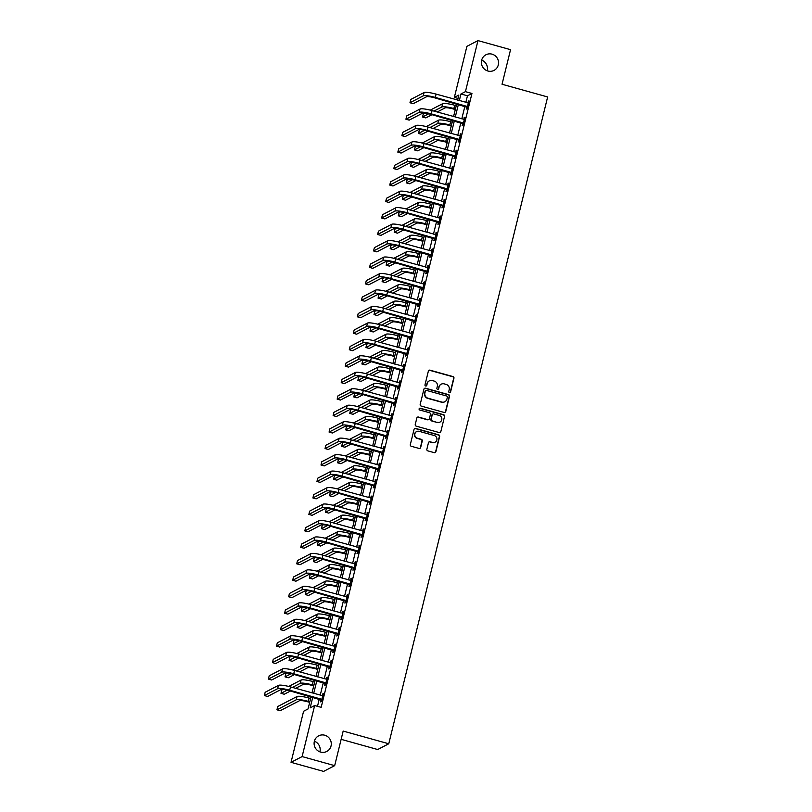 <?xml version="1.0" encoding="UTF-8"?>
<svg xmlns="http://www.w3.org/2000/svg" width="812" height="812" viewBox="0 0 812 812"><rect width="100%" height="100%" fill="white"/><g stroke="black" fill="none" stroke-linecap="round" stroke-linejoin="round"><path stroke-width="1.22" d="M449.452 392.622A0.944 0.913 62.6 0 0 450.569 391.963L453.938 378.23A1.35 1.309 62.6 0 0 452.984 376.575L429.964 370.16A1.35 1.309 62.6 0 0 428.371 371.104L424.991 384.837A0.944 0.913 62.6 0 0 426.32 385.933A0.944 0.913 62.6 0 0 426.787 385.335L427.224 383.558A4.324 4.192 62.6 0 1 432.329 380.564L434.247 381.102A4.324 4.192 62.6 0 1 437.323 386.38L436.886 388.156A0.944 0.913 62.6 0 0 438.216 389.242A0.944 0.913 62.6 0 0 438.673 388.654L439.109 386.877A4.324 4.192 62.6 0 1 444.215 383.873L446.133 384.411A4.324 4.192 62.6 0 1 449.209 389.689L448.772 391.465A0.944 0.913 62.6 0 0 449.452 392.622M449.949 392.622A0.944 0.913 62.6 0 0 450.264 392.125L453.644 378.382A1.35 1.309 62.6 0 0 452.68 376.727L429.67 370.323A1.35 1.309 62.6 0 0 428.878 370.343M426.168 385.994A0.944 0.913 62.6 0 0 426.483 385.497L427.224 383.558M438.054 389.303A0.944 0.913 62.6 0 0 438.378 388.806L439.109 386.877M324.759 735.225A8.8 8.536 62.6 0 0 314.163 744.523A8.8 8.536 62.6 0 0 326.739 751.476A8.8 8.536 62.6 0 0 324.759 735.225M492.042 54.16A8.8 8.536 62.6 0 0 481.445 63.448A8.8 8.536 62.6 0 0 494.021 70.4A8.8 8.536 62.6 0 0 492.042 54.16M426.868 449.229A1.35 1.309 62.6 0 0 427.833 450.873L434.288 452.67A1.35 1.309 62.6 0 0 435.882 451.736L439.637 436.48A1.35 1.309 62.6 0 0 438.673 434.826L415.653 428.421A1.35 1.309 62.6 0 0 414.059 429.355L410.314 444.611A1.35 1.309 62.6 0 0 411.278 446.265L419.073 448.437A1.35 1.309 62.6 0 0 420.667 447.493L422.27 440.967A1.35 1.309 62.6 0 0 421.316 439.322L417.439 438.236A3.613 3.502 62.6 0 1 416.627 431.578A3.613 3.502 62.6 0 1 419.144 431.324L434.298 435.547A3.613 3.502 62.6 0 1 435.11 442.205A3.613 3.502 62.6 0 1 432.593 442.459L430.066 441.758A1.35 1.309 62.6 0 0 428.472 442.692L426.868 449.229M458.029 98.414L454.355 97.399L466.9 46.345L477.974 40.6L510.545 49.674L502.049 84.255L547.643 96.953L388.765 743.772L343.171 731.074L334.676 765.655L302.115 756.581L291.031 762.326L303.576 711.282L308.063 708.947L311.057 696.757M477.974 40.6L465.438 91.644L460.942 93.979L459.328 100.576M312.772 697.234L310.164 707.861L314.65 705.537L321.166 707.343L471.955 93.461L465.438 91.644M314.65 705.537L302.115 756.581M444.164 412.455A1.35 1.309 62.6 0 0 445.758 411.522L449.513 396.266A1.35 1.309 62.6 0 0 448.549 394.612L425.539 388.207A1.35 1.309 62.6 0 0 423.935 389.141L420.19 404.396A1.35 1.309 62.6 0 0 421.154 406.051L444.164 412.455M444.57 416.373L440.825 431.629A1.35 1.309 62.6 0 1 439.231 432.563L416.211 426.158A1.35 1.309 62.6 0 1 415.247 424.503L416.85 417.977A1.35 1.309 62.6 0 1 418.454 417.043L427.782 419.642A1.35 1.309 62.6 0 0 429.386 418.698L430.441 414.374A1.35 1.309 62.6 0 0 429.487 412.719L419.763 410.009A0.944 0.913 62.6 0 1 419.55 408.274A0.944 0.913 62.6 0 1 420.21 408.203L443.606 414.719A1.35 1.309 62.6 0 1 444.57 416.373L440.825 431.629M471.955 93.461L467.458 95.796L465.834 102.393M464.89 106.25L461.795 118.856M460.851 122.713L457.745 135.33M456.801 139.177L453.705 151.793M452.761 155.65L449.655 168.257M448.711 172.114L445.615 184.73M444.671 188.577L441.566 201.193M440.622 205.05L437.526 217.657M436.582 221.514L433.476 234.13M432.532 237.977L429.436 250.593M428.492 254.45L425.386 267.067M424.443 270.914L421.347 283.53M420.403 287.377L417.297 299.993M416.353 303.85L413.257 316.467M412.313 320.314L409.207 332.93M408.263 336.777L405.168 349.393M404.224 353.25L401.118 365.867M400.174 369.714L397.078 382.33M396.134 386.187L393.028 398.793M392.084 402.65L388.989 415.267M388.045 419.114L384.939 431.73M383.995 435.587L380.899 448.194M379.955 452.051L376.859 464.667M375.905 468.514L372.809 481.13M371.866 484.987L368.77 497.594M367.816 501.451L364.72 514.067M363.776 517.914L360.68 530.53M359.726 534.387L356.63 546.994M355.686 550.851L352.591 563.467M351.637 567.314L348.541 579.93M347.597 583.787L344.501 596.404M343.547 600.251L340.451 612.867M339.507 616.714L336.412 629.33M335.457 633.187L332.362 645.804M331.418 649.651L328.322 662.267M327.368 666.114L324.272 678.731M323.328 682.587L320.232 695.204M319.278 699.051L317.492 706.328M466.748 106.93L466.22 109.082L466.971 108.686L468.91 100.789L467.732 102.921M462.698 123.394L462.17 125.545L462.921 125.16L464.87 117.253L463.682 119.384M458.658 139.867L458.13 142.009L458.881 141.623L460.82 133.716L459.643 135.858M454.618 156.33L454.091 158.482L454.832 158.086L456.78 150.19L455.603 152.321M450.569 172.794L450.041 174.945L450.792 174.56L452.731 166.653L451.553 168.784M446.529 189.267L446.001 191.409L446.742 191.023L448.691 183.116L447.513 185.258M442.479 205.73L441.951 207.882L442.702 207.496L444.641 199.59L443.464 201.721M438.439 222.194L437.912 224.345L438.653 223.96L440.601 216.053L439.424 218.195M434.39 238.667L433.862 240.819L434.613 240.423L436.551 232.526L435.374 234.658M430.35 255.13L429.822 257.282L430.563 256.896L432.512 248.99L431.334 251.121M426.3 271.594L425.772 273.745L426.523 273.36L428.462 265.453L427.285 267.595M422.26 288.067L421.732 290.219L422.473 289.823L424.422 281.926L423.245 284.058M418.21 304.53L417.683 306.682L418.434 306.297L420.372 298.39L419.195 300.521M414.171 321.004L413.643 323.146L414.384 322.76L416.333 314.853L415.155 316.995M410.121 337.467L409.593 339.619L410.344 339.223L412.283 331.326L411.105 333.458M406.081 353.93L405.553 356.082L406.294 355.697L408.243 347.79L407.066 349.921M402.031 370.404L401.504 372.546L402.255 372.16L404.193 364.253L403.016 366.395M397.992 386.867L397.464 389.019L398.205 388.623L400.154 380.726L398.976 382.858M393.942 403.331L393.414 405.482L394.165 405.097L396.104 397.19L394.926 399.321M389.902 419.804L389.374 421.946L390.115 421.56L392.064 413.653L390.887 415.795M385.852 436.267L385.324 438.419L386.076 438.023L388.014 430.127L386.837 432.258M381.813 452.731L381.285 454.882L382.026 454.497L383.974 446.59L382.797 448.721M377.763 469.204L377.235 471.346L377.986 470.96L379.925 463.053L378.747 465.195M373.723 485.667L373.195 487.819L373.946 487.433L375.885 479.527L374.708 481.658M369.673 502.131L369.145 504.282L369.896 503.897L371.835 495.99L370.658 498.121M365.633 518.604L365.106 520.746L365.857 520.36L367.795 512.453L366.618 514.595M361.584 535.067L361.056 537.219L361.807 536.833L363.746 528.927L362.568 531.058M357.544 551.531L357.016 553.682L357.767 553.297L359.706 545.39L358.528 547.532M353.494 568.004L352.966 570.156L353.717 569.76L355.656 561.863L354.479 563.995M349.454 584.467L348.927 586.619L349.678 586.234L351.616 578.327L350.439 580.458M345.404 600.931L344.877 603.083L345.628 602.697L347.566 594.79L346.389 596.932M341.365 617.404L340.837 619.556L341.588 619.16L343.527 611.263L342.349 613.395M337.315 633.867L336.787 636.019L337.538 635.634L339.477 627.727L338.299 629.858M333.275 650.341L332.747 652.483L333.499 652.097L335.437 644.19L334.26 646.332M329.225 666.804L328.698 668.956L329.449 668.56L331.387 660.663L330.21 662.795M325.186 683.268L324.658 685.419L325.409 685.034L327.348 677.127L326.17 679.258M321.136 699.741L320.608 701.883L321.359 701.497L323.298 693.59L322.12 695.732M341.142 739.336L377.681 749.527L388.765 743.772M334.676 765.655L323.602 771.4L291.031 762.326M319.908 751.861A8.8 8.536 62.6 0 0 314.376 741.204M487.19 70.796A8.8 8.536 62.6 0 0 481.668 60.139M457.613 100.099L458.851 95.065L454.355 97.399M312.001 692.91L315.107 680.294M316.051 676.447L319.146 663.83M320.09 659.973L323.196 647.357M324.14 643.51L327.236 630.894M328.18 627.037L331.286 614.43M332.23 610.573L335.326 597.957M336.269 594.11L339.375 581.493M340.319 577.636L343.415 565.03M344.359 561.173L347.455 548.557M348.409 544.71L351.505 532.093M352.449 528.236L355.544 515.63M356.498 511.773L359.594 499.157M360.538 495.31L363.634 482.693M364.588 478.836L367.684 466.22M368.628 462.373L371.723 449.757M372.678 445.91L375.773 433.293M376.717 429.436L379.813 416.82M380.767 412.973L383.863 400.357M384.807 396.51L387.903 383.893M388.857 380.036L391.952 367.42M392.896 363.573L395.992 350.957M396.946 347.11L400.042 334.493M400.986 330.636L404.082 318.02M405.036 314.173L408.131 301.556M409.075 297.7L412.171 285.093M413.125 281.236L416.221 268.62M417.165 264.773L420.261 252.156M421.205 248.299L424.311 235.693M425.255 231.836L428.35 219.22M429.294 215.373L432.4 202.756M433.344 198.899L436.44 186.293M437.384 182.436L440.49 169.82M441.434 165.973L444.529 153.356M445.473 149.499L448.579 136.883M449.523 133.036L452.619 120.42M453.563 116.573L456.669 103.956M458.374 104.433L455.278 117.05M454.334 120.897L451.239 133.513M450.284 137.36L447.189 149.976M446.245 153.833L443.149 166.45M442.195 170.297L439.099 182.913M438.155 186.77L435.059 199.376M434.105 203.233L431.01 215.85M430.066 219.697L426.97 232.313M426.016 236.17L422.92 248.776M421.976 252.633L418.88 265.25M417.926 269.097L414.83 281.713M413.887 285.57L410.791 298.177M409.837 302.034L406.741 314.65M405.797 318.497L402.701 331.113M401.747 334.97L398.651 347.587M397.707 351.434L394.612 364.05M393.668 367.897L390.562 380.513M389.618 384.37L386.522 396.987M385.578 400.834L382.472 413.45M381.528 417.297L378.433 429.913M377.489 433.77L374.383 446.387M373.439 450.234L370.343 462.85M369.399 466.697L366.293 479.313M365.349 483.17L362.253 495.787M361.31 499.634L358.204 512.25M357.26 516.107L354.164 528.713M353.22 532.571L350.114 545.187M349.17 549.034L346.074 561.65M345.13 565.507L342.025 578.114M341.081 581.971L337.985 594.587M337.041 598.434L333.935 611.05M332.991 614.907L329.895 627.514M328.951 631.371L325.845 643.987M324.901 647.834L321.806 660.45M320.862 664.307L317.756 676.924M316.812 680.771L313.716 693.387M467.458 95.796L460.942 93.979M468.159 101.175L468.768 101.348M464.119 117.638L464.728 117.811M460.069 134.112L460.688 134.274M456.029 150.575L456.638 150.748M451.979 167.039L452.599 167.211M447.94 183.512L448.549 183.685M443.89 199.975L444.509 200.148M439.85 216.439L440.459 216.611M435.8 232.912L436.42 233.085M431.761 249.375L432.37 249.548M427.711 265.839L428.33 266.011M423.671 282.312L424.28 282.485M419.621 298.775L420.24 298.948M415.582 315.249L416.191 315.411M411.532 331.712L412.151 331.885M407.492 348.175L408.101 348.348M403.442 364.649L404.061 364.811M399.402 381.112L400.012 381.285M395.353 397.575L395.972 397.748M391.313 414.049L391.922 414.211M387.263 430.512L387.882 430.685M383.223 446.976L383.832 447.148M379.184 463.449L379.793 463.611M375.134 479.912L375.743 480.085M371.094 496.376L371.703 496.548M367.044 512.849L367.653 513.022M363.005 529.312L363.614 529.485M358.955 545.776L359.564 545.948M354.915 562.249L355.524 562.422M350.865 578.712L351.474 578.885M346.825 595.176L347.434 595.348M342.776 611.649L343.385 611.822M338.736 628.112L339.345 628.285M334.686 644.586L335.295 644.748M330.646 661.049L331.255 661.222M326.597 677.512L327.206 677.685M322.557 693.986L323.166 694.148M441.068 384.259A4.324 4.192 62.6 0 0 438.815 387.03M429.172 380.95A4.324 4.192 62.6 0 0 426.919 383.721M444.946 412.435A1.35 1.309 62.6 0 0 445.463 411.674L449.209 396.418A1.35 1.309 62.6 0 0 448.254 394.774L425.234 388.359A1.35 1.309 62.6 0 0 424.453 388.39M447.371 397.19A0.944 0.913 62.6 0 0 446.701 396.033L426.493 390.41A0.944 0.913 62.6 0 0 425.376 391.059L424.92 392.937A4.324 4.192 62.6 0 0 427.995 398.215L441.799 402.062A4.324 4.192 62.6 0 0 446.915 399.068L447.371 397.19M425.691 390.562A0.944 0.913 62.6 0 0 425.082 391.211L425.376 391.059M444.651 401.828A4.324 4.192 62.6 0 1 441.505 402.214L427.691 398.367A4.324 4.192 62.6 0 1 424.615 393.089L425.082 391.211M440.013 432.542A1.35 1.309 62.6 0 0 440.52 431.781M428.574 419.611A1.35 1.309 62.6 0 1 427.488 419.794L418.15 417.195A1.35 1.309 62.6 0 0 417.368 417.216M444.276 416.526A1.35 1.309 62.6 0 0 443.311 414.881L419.916 408.355A0.944 0.913 62.6 0 0 419.408 408.365M437.475 422.341A3.613 3.502 62.6 0 0 441.819 418.525A3.613 3.502 62.6 0 0 439.17 415.419L433.831 413.937A1.35 1.309 62.6 0 0 432.238 414.871L431.172 419.205A1.35 1.309 62.6 0 0 432.136 420.849L437.171 422.494A3.613 3.502 62.6 0 0 439.83 422.159M432.745 414.11A1.35 1.309 62.6 0 0 431.933 415.023L432.238 414.871M437.171 422.494L431.832 421.002A1.35 1.309 62.6 0 1 430.867 419.357L431.933 415.023M434.958 442.286A3.613 3.502 62.6 0 1 432.299 442.621L429.771 441.911A1.35 1.309 62.6 0 0 428.99 441.941M416.485 431.659A3.613 3.502 62.6 0 0 417.145 438.399L417.439 438.236M419.855 448.407A1.35 1.309 62.6 0 0 420.372 447.656L421.976 441.119A1.35 1.309 62.6 0 0 421.012 439.475L417.145 438.399M435.07 452.649A1.35 1.309 62.6 0 0 435.587 451.888L439.333 436.633A1.35 1.309 62.6 0 0 438.368 434.988L415.358 428.574A1.35 1.309 62.6 0 0 414.577 428.604M455.288 109.539L453.116 108.93A6.872 1.127 -166.2 0 0 445.098 107.894L437.181 112.005M433.923 111.092L441.84 106.991A10.312 1.695 13.8 0 1 453.857 108.544L455.43 108.981M430.289 110.107L442.652 103.692A10.312 1.695 13.8 0 1 454.669 105.255L456.242 105.692M432.025 114.685L425.803 117.902L422.544 116.999L428.706 113.802M422.544 116.999L423.356 113.71L424.514 113.101M468.382 102.931L436.105 94.111L435.293 97.399L467.499 106.545M467.296 107.346L434.542 97.795A6.872 1.127 -166.2 0 0 426.533 96.75L413.227 103.662L409.969 102.748L423.275 95.846A10.312 1.695 13.8 0 1 435.293 97.399M409.969 102.748L410.781 99.46L424.087 92.548A10.312 1.695 13.8 0 1 436.105 94.111M466.403 106.666L467.154 106.281M451.249 126.012L449.066 125.403A6.872 1.127 -166.2 0 0 441.058 124.358L433.141 128.469M429.883 127.565L437.8 123.454A10.312 1.695 13.8 0 1 449.818 125.007L451.381 125.454M426.239 126.581L438.612 120.166A10.312 1.695 13.8 0 1 450.63 121.719L452.193 122.155M427.975 131.148L421.753 134.376L418.495 133.462L424.666 130.265M418.495 133.462L419.307 130.174L420.474 129.565M447.199 142.476L445.027 141.867A6.872 1.127 -166.2 0 0 437.008 140.831L429.091 144.942M425.833 144.028L433.76 139.918A10.312 1.695 13.8 0 1 445.768 141.481L447.341 141.917M422.199 143.044L434.562 136.629A10.312 1.695 13.8 0 1 446.58 138.182L448.153 138.619M423.935 147.611L417.713 150.839L414.455 149.936L420.616 146.739M414.455 149.936L415.267 146.637L416.424 146.038M443.159 158.939L440.977 158.33A6.872 1.127 -166.2 0 0 432.969 157.295L425.052 161.405M421.793 160.492L429.71 156.391A10.312 1.695 13.8 0 1 441.728 157.944L443.301 158.381M418.15 159.507L430.522 153.092A10.312 1.695 13.8 0 1 442.54 154.656L444.103 155.092M419.885 164.085L413.663 167.302L410.415 166.399L416.576 163.202M410.415 166.399L411.217 163.11L412.384 162.501M464.342 119.405L432.055 110.574L431.253 113.873L463.449 123.008M463.256 123.82L430.502 114.259A6.872 1.127 -166.2 0 0 422.494 113.223L409.177 120.125L405.919 119.222L419.236 112.31A10.312 1.695 13.8 0 1 431.253 113.873M405.919 119.222L406.731 115.923L420.048 109.021A10.312 1.695 13.8 0 1 432.055 110.574M462.363 123.13L463.104 122.744M460.292 135.868L428.015 127.048L427.203 130.336L459.409 139.471M459.206 140.283L426.452 130.722A6.872 1.127 -166.2 0 0 418.444 129.687L405.137 136.589L401.879 135.685L415.186 128.783A10.312 1.695 13.8 0 1 427.203 130.336M401.879 135.685L402.691 132.386L415.998 125.484A10.312 1.695 13.8 0 1 428.015 127.048M458.313 139.603L459.064 139.217M456.253 152.331L423.965 143.511L423.164 146.799L455.359 155.945M455.167 156.746L422.413 147.195A6.872 1.127 -166.2 0 0 414.404 146.15L401.087 153.062L397.829 152.148L411.146 145.246A10.312 1.695 13.8 0 1 423.164 146.799M397.829 152.148L398.641 148.86L411.958 141.958A10.312 1.695 13.8 0 1 423.965 143.511M454.273 156.066L455.014 155.681M439.109 175.412L436.937 174.803A6.872 1.127 -166.2 0 0 428.919 173.758L421.002 177.869M417.744 176.965L425.671 172.855A10.312 1.695 13.8 0 1 437.678 174.407L439.251 174.854M414.11 175.981L426.473 169.566A10.312 1.695 13.8 0 1 438.49 171.119L440.063 171.555M415.845 180.548L409.624 183.776L406.365 182.862L412.526 179.665M406.365 182.862L407.177 179.574L408.345 178.965M452.203 168.805L419.926 159.974L419.114 163.273L451.32 172.408M451.117 173.22L418.363 163.659A6.872 1.127 -166.2 0 0 410.354 162.623L397.048 169.525L393.79 168.622L407.096 161.71A10.312 1.695 13.8 0 1 419.114 163.273M393.79 168.622L394.602 165.323L407.908 158.421A10.312 1.695 13.8 0 1 419.926 159.974M450.224 172.53L450.975 172.144M435.07 191.876L432.887 191.267A6.872 1.127 -166.2 0 0 424.879 190.231L416.962 194.342M413.704 193.429L421.621 189.318A10.312 1.695 13.8 0 1 433.638 190.881L435.212 191.317M410.06 192.444L422.433 186.029A10.312 1.695 13.8 0 1 434.45 187.582L436.014 188.019M411.796 197.011L405.574 200.239L402.326 199.336L408.487 196.139M402.326 199.336L403.128 196.037L404.295 195.438M431.03 208.339L428.848 207.73A6.872 1.127 -166.2 0 0 420.829 206.695L412.912 210.805M409.654 209.902L417.581 205.791A10.312 1.695 13.8 0 1 429.589 207.344L431.162 207.781M406.02 208.907L418.383 202.492A10.312 1.695 13.8 0 1 430.401 204.056L431.974 204.492M407.756 213.485L401.534 216.713L398.276 215.799L404.437 212.602M398.276 215.799L399.088 212.511L400.255 211.902M426.98 224.812L424.798 224.203A6.872 1.127 -166.2 0 0 416.789 223.168L408.872 227.269M405.614 226.365L413.531 222.255A10.312 1.695 13.8 0 1 425.549 223.818L427.122 224.254M401.97 225.381L414.343 218.966A10.312 1.695 13.8 0 1 426.361 220.519L427.924 220.955M403.706 229.948L397.484 233.176L394.236 232.273L400.397 229.065M394.236 232.273L395.038 228.974L396.205 228.365M422.94 241.276L420.758 240.667A6.872 1.127 -166.2 0 0 412.74 239.631L404.823 243.742M401.564 242.829L409.492 238.718A10.312 1.695 13.8 0 1 421.499 240.281L423.072 240.717M397.931 241.844L410.293 235.429A10.312 1.695 13.8 0 1 422.311 236.982L423.884 237.419M399.666 246.412L393.444 249.639L390.186 248.736L396.347 245.539M390.186 248.736L390.998 245.437L392.166 244.838M418.89 257.739L416.708 257.13A6.872 1.127 -166.2 0 0 408.7 256.095L400.783 260.205M397.525 259.302L405.442 255.191A10.312 1.695 13.8 0 1 417.459 256.744L419.033 257.181M393.881 258.307L406.254 251.893A10.312 1.695 13.8 0 1 418.271 253.456L419.834 253.892M395.617 262.885L389.395 266.113L386.147 265.199L392.308 262.002M386.147 265.199L386.948 261.911L388.116 261.302M448.163 185.268L415.876 176.448L415.074 179.736L447.27 188.871M447.077 189.683L414.323 180.122A6.872 1.127 -166.2 0 0 406.315 179.087L392.998 185.989L389.74 185.085L403.056 178.183A10.312 1.695 13.8 0 1 415.074 179.736M389.74 185.085L390.552 181.786L403.868 174.885A10.312 1.695 13.8 0 1 415.876 176.448M446.184 189.003L446.925 188.617M444.113 201.741L411.836 192.911L411.024 196.2L443.23 205.345M443.027 206.146L410.273 196.595A6.872 1.127 -166.2 0 0 402.265 195.55L388.958 202.462L385.7 201.549L399.007 194.647A10.312 1.695 13.8 0 1 411.024 196.2M385.7 201.549L386.512 198.26L399.819 191.358A10.312 1.695 13.8 0 1 411.836 192.911M442.134 205.466L442.885 205.081M440.074 218.205L407.786 209.374L406.985 212.673L439.18 221.808M438.987 222.62L406.233 213.059A6.872 1.127 -166.2 0 0 398.225 212.023L384.908 218.925L381.65 218.022L394.967 211.11A10.312 1.695 13.8 0 1 406.985 212.673M381.65 218.022L382.462 214.723L395.779 207.821A10.312 1.695 13.8 0 1 407.786 209.374M438.094 221.94L438.835 221.544M436.024 234.668L403.747 225.848L402.935 229.136L435.141 238.281M434.938 239.083L402.184 229.522A6.872 1.127 -166.2 0 0 394.175 228.487L380.869 235.389L377.61 234.485L390.917 227.583A10.312 1.695 13.8 0 1 402.935 229.136M377.61 234.485L378.422 231.197L391.729 224.285A10.312 1.695 13.8 0 1 403.747 225.848M434.044 238.403L434.796 238.017M431.984 251.141L399.697 242.311L398.895 245.6L431.091 254.745M430.898 255.557L398.144 245.995A6.872 1.127 -166.2 0 0 390.136 244.95L376.819 251.862L373.561 250.949L386.877 244.047A10.312 1.695 13.8 0 1 398.895 245.6M373.561 250.949L374.373 247.66L387.689 240.758A10.312 1.695 13.8 0 1 399.697 242.311M430.005 254.866L430.746 254.481M414.851 274.212L412.669 273.603A6.872 1.127 -166.2 0 0 404.65 272.568L396.733 276.669M393.475 275.765L401.402 271.655A10.312 1.695 13.8 0 1 413.409 273.218L414.983 273.654M389.841 274.781L402.204 268.366A10.312 1.695 13.8 0 1 414.221 269.919L415.795 270.355M391.577 279.348L385.355 282.576L382.097 281.673L388.258 278.475M382.097 281.673L382.909 278.374L384.076 277.775M427.934 267.605L395.657 258.774L394.845 262.073L427.051 271.208M426.848 272.02L394.094 262.459A6.872 1.127 -166.2 0 0 386.086 261.423L372.779 268.325L369.521 267.422L382.828 260.51A10.312 1.695 13.8 0 1 394.845 262.073M369.521 267.422L370.333 264.123L383.64 257.221A10.312 1.695 13.8 0 1 395.657 258.774M425.955 271.34L426.706 270.944M410.801 290.676L408.619 290.067A6.872 1.127 -166.2 0 0 400.61 289.031L392.693 293.142M389.435 292.229L397.352 288.128A10.312 1.695 13.8 0 1 409.37 289.681L410.943 290.117M385.791 291.244L398.164 284.829A10.312 1.695 13.8 0 1 410.182 286.382L411.745 286.829M387.527 295.812L381.305 299.039L378.057 298.136L384.218 294.939M378.057 298.136L378.859 294.837L380.026 294.238M423.894 284.068L391.607 275.248L390.805 278.536L423.001 287.681M422.808 288.483L390.054 278.922A6.872 1.127 -166.2 0 0 382.046 277.887L368.729 284.789L365.471 283.885L378.788 276.983A10.312 1.695 13.8 0 1 390.805 278.536M365.471 283.885L366.283 280.597L379.6 273.685A10.312 1.695 13.8 0 1 391.607 275.248M421.915 287.803L422.656 287.418M406.761 307.139L404.579 306.54A6.872 1.127 -166.2 0 0 396.56 305.495L388.643 309.605M385.385 308.702L393.312 304.591A10.312 1.695 13.8 0 1 405.32 306.144L406.893 306.581M381.752 307.718L394.114 301.293A10.312 1.695 13.8 0 1 406.132 302.856L407.705 303.292M383.487 312.285L377.265 315.513L374.007 314.599L380.168 311.402M374.007 314.599L374.819 311.311L375.986 310.702M419.845 300.541L387.568 291.711L386.756 295.01L418.962 304.145M418.759 304.957L386.015 295.395A6.872 1.127 -166.2 0 0 377.996 294.36L364.689 301.262L361.431 300.349L374.738 293.447A10.312 1.695 13.8 0 1 386.756 295.01M361.431 300.349L362.243 297.06L375.55 290.158A10.312 1.695 13.8 0 1 387.568 291.711M417.865 304.267L418.616 303.881M402.711 323.612L400.529 323.003A6.872 1.127 -166.2 0 0 392.521 321.968L384.604 326.069M381.346 325.165L389.263 321.055A10.312 1.695 13.8 0 1 401.28 322.618L402.853 323.054M377.702 324.181L390.075 317.766A10.312 1.695 13.8 0 1 402.092 319.319L403.655 319.755M379.437 328.748L373.215 331.976L369.967 331.073L376.129 327.875M369.967 331.073L370.769 327.774L371.937 327.175M415.805 317.005L383.518 308.174L382.716 311.473L414.912 320.608M414.719 321.42L381.965 311.859A6.872 1.127 -166.2 0 0 373.956 310.823L360.64 317.725L357.392 316.822L370.698 309.91A10.312 1.695 13.8 0 1 382.716 311.473M357.392 316.822L358.193 313.523L371.51 306.621A10.312 1.695 13.8 0 1 383.518 308.174M413.826 320.74L414.567 320.344M398.672 340.076L396.489 339.467A6.872 1.127 -166.2 0 0 388.481 338.431L380.554 342.542M377.296 341.629L385.223 337.528A10.312 1.695 13.8 0 1 397.23 339.081L398.804 339.517M373.662 340.644L386.025 334.229A10.312 1.695 13.8 0 1 398.042 335.792L399.616 336.229M375.398 345.222L369.176 348.439L365.918 347.536L372.079 344.339M365.918 347.536L366.73 344.237L367.897 343.638M411.755 333.468L379.478 324.648L378.666 327.936L410.872 337.082M410.669 337.883L377.925 328.322A6.872 1.127 -166.2 0 0 369.907 327.287L356.6 334.199L353.342 333.285L366.648 326.383A10.312 1.695 13.8 0 1 378.666 327.936M353.342 333.285L354.154 329.997L367.46 323.085A10.312 1.695 13.8 0 1 379.478 324.648M409.776 337.203L410.527 336.818M394.622 356.539L392.44 355.94A6.872 1.127 -166.2 0 0 384.431 354.895L376.514 359.005M373.256 358.102L381.173 353.991A10.312 1.695 13.8 0 1 393.191 355.544L394.764 355.981M369.612 357.118L381.985 350.693A10.312 1.695 13.8 0 1 394.003 352.256L395.566 352.692M371.348 361.685L365.136 364.913L361.878 363.999L368.039 360.802M361.878 363.999L362.68 360.711L363.847 360.102M407.715 349.942L375.438 341.111L374.626 344.41L406.822 353.545M406.629 354.357L373.875 344.795A6.872 1.127 -166.2 0 0 365.867 343.76L352.55 350.662L349.302 349.749L362.609 342.847A10.312 1.695 13.8 0 1 374.626 344.41M349.302 349.749L350.104 346.46L363.421 339.558A10.312 1.695 13.8 0 1 375.438 341.111M405.736 353.667L406.477 353.281M390.582 373.012L388.4 372.403A6.872 1.127 -166.2 0 0 380.392 371.368L372.464 375.469M369.206 374.565L377.133 370.455A10.312 1.695 13.8 0 1 389.151 372.018L390.714 372.454M365.573 373.581L377.935 367.166A10.312 1.695 13.8 0 1 389.953 368.719L391.526 369.155M367.308 378.148L361.086 381.376L357.828 380.473L363.999 377.275M357.828 380.473L358.64 377.174L359.807 376.575M386.532 389.476L384.35 388.867A6.872 1.127 -166.2 0 0 376.342 387.832L368.425 391.942M365.167 391.029L373.084 386.928A10.312 1.695 13.8 0 1 385.101 388.481L386.674 388.918M361.523 390.044L373.896 383.629A10.312 1.695 13.8 0 1 385.913 385.192L387.476 385.629M363.258 394.622L357.047 397.839L353.788 396.936L359.949 393.739M353.788 396.936L354.59 393.647L355.757 393.038M382.493 405.949L380.31 405.34A6.872 1.127 -166.2 0 0 372.302 404.295L364.375 408.406M361.117 407.502L369.044 403.391A10.312 1.695 13.8 0 1 381.061 404.944L382.625 405.381M357.483 406.518L369.846 400.103A10.312 1.695 13.8 0 1 381.863 401.656L383.437 402.092M359.219 411.085L352.997 414.313L349.739 413.399L355.91 410.202M349.739 413.399L350.551 410.111L351.718 409.502M378.443 422.413L376.26 421.804A6.872 1.127 -166.2 0 0 368.252 420.768L360.335 424.869M357.077 423.965L364.994 419.855A10.312 1.695 13.8 0 1 377.012 421.418L378.585 421.854M353.433 422.981L365.806 416.566A10.312 1.695 13.8 0 1 377.824 418.119L379.387 418.556M355.169 427.548L348.957 430.776L345.699 429.873L351.86 426.676M345.699 429.873L346.501 426.574L347.668 425.975M374.403 438.876L372.221 438.267A6.872 1.127 -166.2 0 0 364.212 437.232L356.285 441.342M353.027 440.429L360.954 436.328A10.312 1.695 13.8 0 1 372.972 437.881L374.535 438.318M349.393 439.444L361.756 433.029A10.312 1.695 13.8 0 1 373.774 434.593L375.347 435.029M351.129 444.022L344.907 447.239L341.649 446.336L347.82 443.139M341.649 446.336L342.461 443.047L343.628 442.438M370.353 455.349L368.171 454.74A6.872 1.127 -166.2 0 0 360.163 453.695L352.246 457.806M348.987 456.902L356.904 452.791A10.312 1.695 13.8 0 1 368.922 454.344L370.495 454.791M345.344 455.918L357.716 449.503A10.312 1.695 13.8 0 1 369.734 451.056L371.297 451.492M347.079 460.485L340.867 463.713L337.609 462.799L343.77 459.602M337.609 462.799L338.411 459.511L339.578 458.902M366.313 471.813L364.131 471.204A6.872 1.127 -166.2 0 0 356.123 470.168L348.196 474.279M344.938 473.366L352.865 469.255A10.312 1.695 13.8 0 1 364.882 470.818L366.445 471.254M341.304 472.381L353.667 465.966A10.312 1.695 13.8 0 1 365.684 467.519L367.257 467.956M343.04 476.948L336.818 480.176L333.559 479.273L339.731 476.076M333.559 479.273L334.371 475.974L335.539 475.375M362.264 488.276L360.081 487.667A6.872 1.127 -166.2 0 0 352.073 486.632L344.156 490.742M340.898 489.829L348.815 485.728A10.312 1.695 13.8 0 1 360.832 487.281L362.406 487.718M337.254 488.844L349.627 482.429A10.312 1.695 13.8 0 1 361.644 483.993L363.208 484.429M338.99 493.422L332.778 496.65L329.52 495.736L335.681 492.539M329.52 495.736L330.322 492.448L331.489 491.839M358.224 504.749L356.042 504.14A6.872 1.127 -166.2 0 0 348.033 503.095L340.106 507.206M336.858 506.302L344.775 502.192A10.312 1.695 13.8 0 1 356.793 503.744L358.356 504.191M333.214 505.318L345.577 498.903A10.312 1.695 13.8 0 1 357.595 500.456L359.168 500.892M334.95 509.885L328.728 513.113L325.47 512.199L331.641 509.002M325.47 512.199L326.282 508.911L327.449 508.302M354.174 521.213L351.992 520.604A6.872 1.127 -166.2 0 0 343.983 519.568L336.067 523.679M332.808 522.766L340.725 518.655A10.312 1.695 13.8 0 1 352.743 520.218L354.316 520.654M329.164 521.781L341.537 515.366A10.312 1.695 13.8 0 1 353.555 516.919L355.118 517.356M330.9 526.349L324.688 529.576L321.43 528.673L327.591 525.476M321.43 528.673L322.232 525.374L323.399 524.775M350.134 537.676L347.952 537.067A6.872 1.127 -166.2 0 0 339.944 536.032L332.017 540.142M328.769 539.239L336.686 535.128A10.312 1.695 13.8 0 1 348.703 536.681L350.266 537.118M325.125 538.244L337.498 531.83A10.312 1.695 13.8 0 1 349.505 533.393L351.078 533.829M326.86 542.822L320.638 546.05L317.38 545.136L323.552 541.939M317.38 545.136L318.192 541.848L319.36 541.239M346.085 554.149L343.902 553.54A6.872 1.127 -166.2 0 0 335.894 552.505L327.977 556.606M324.719 555.702L332.636 551.592A10.312 1.695 13.8 0 1 344.653 553.155L346.227 553.591M321.075 554.718L333.448 548.303A10.312 1.695 13.8 0 1 345.465 549.856L347.039 550.292M322.811 559.285L316.599 562.513L313.341 561.61L319.502 558.402M313.341 561.61L314.153 558.311L315.31 557.712M342.045 570.613L339.863 570.004A6.872 1.127 -166.2 0 0 331.854 568.968L323.927 573.079M320.679 572.166L328.596 568.055A10.312 1.695 13.8 0 1 340.614 569.618L342.177 570.054M317.035 571.181L329.408 564.766A10.312 1.695 13.8 0 1 341.416 566.319L342.989 566.766M318.771 575.749L312.549 578.976L309.291 578.073L315.462 574.876M309.291 578.073L310.103 574.774L311.27 574.175M337.995 587.076L335.813 586.477A6.872 1.127 -166.2 0 0 327.804 585.432L319.887 589.542M316.629 588.639L324.546 584.528A10.312 1.695 13.8 0 1 336.564 586.081L338.137 586.518M312.985 587.644L325.358 581.23A10.312 1.695 13.8 0 1 337.376 582.793L338.949 583.229M314.721 592.222L308.509 595.45L305.251 594.536L311.412 591.339M305.251 594.536L306.063 591.248L307.22 590.639M333.955 603.549L331.773 602.94A6.872 1.127 -166.2 0 0 323.765 601.905L315.838 606.006M312.59 605.102L320.507 600.992A10.312 1.695 13.8 0 1 332.524 602.555L334.087 602.991M308.946 604.118L321.319 597.703A10.312 1.695 13.8 0 1 333.326 599.256L334.899 599.692M310.681 608.685L304.459 611.913L301.201 611.01L307.372 607.812M301.201 611.01L302.013 607.711L303.18 607.112M329.905 620.013L327.723 619.404A6.872 1.127 -166.2 0 0 319.715 618.368L311.798 622.479M308.54 621.566L316.457 617.465A10.312 1.695 13.8 0 1 328.474 619.018L330.048 619.454M304.896 620.581L317.269 614.166A10.312 1.695 13.8 0 1 329.286 615.719L330.86 616.166M306.632 625.149L300.42 628.376L297.162 627.473L303.323 624.276M297.162 627.473L297.974 624.174L299.131 623.575M325.866 636.476L323.683 635.877A6.872 1.127 -166.2 0 0 315.675 634.832L307.748 638.942M304.5 638.039L312.417 633.928A10.312 1.695 13.8 0 1 324.435 635.481L325.998 635.918M300.856 637.055L313.229 630.63A10.312 1.695 13.8 0 1 325.236 632.193L326.81 632.629M302.592 641.622L296.37 644.85L293.112 643.936L299.283 640.739M293.112 643.936L293.924 640.648L295.091 640.039M321.816 652.949L319.634 652.341A6.872 1.127 -166.2 0 0 311.625 651.305L303.708 655.406M300.45 654.502L308.367 650.392A10.312 1.695 13.8 0 1 320.385 651.955L321.958 652.391M296.816 653.518L309.179 647.103A10.312 1.695 13.8 0 1 321.197 648.656L322.77 649.092M298.542 658.085L292.33 661.313L289.072 660.41L295.233 657.212M289.072 660.41L289.884 657.111L291.041 656.512M403.665 366.405L371.388 357.574L370.577 360.873L402.782 370.008M402.579 370.82L369.836 361.259A6.872 1.127 -166.2 0 0 361.817 360.223L348.51 367.125L345.252 366.222L358.559 359.32A10.312 1.695 13.8 0 1 370.577 360.873M345.252 366.222L346.064 362.923L359.371 356.021A10.312 1.695 13.8 0 1 371.388 357.574M401.686 370.14L402.437 369.744M399.626 382.868L367.349 374.048L366.537 377.336L398.733 386.482M398.54 387.283L365.786 377.732A6.872 1.127 -166.2 0 0 357.777 376.687L344.461 383.599L341.213 382.685L354.519 375.783A10.312 1.695 13.8 0 1 366.537 377.336M341.213 382.685L342.014 379.397L355.331 372.485A10.312 1.695 13.8 0 1 367.349 374.048M397.647 386.603L398.398 386.218M395.576 399.342L363.299 390.511L362.487 393.81L394.693 402.945M394.49 403.757L361.746 394.196A6.872 1.127 -166.2 0 0 353.727 393.16L340.421 400.062L337.163 399.159L350.479 392.247A10.312 1.695 13.8 0 1 362.487 393.81M337.163 399.159L337.975 395.86L351.281 388.958A10.312 1.695 13.8 0 1 363.299 390.511M393.597 403.067L394.348 402.681M391.536 415.805L359.259 406.985L358.447 410.273L390.643 419.408M390.45 420.22L357.696 410.659A6.872 1.127 -166.2 0 0 349.688 409.624L336.371 416.526L333.123 415.622L346.43 408.72A10.312 1.695 13.8 0 1 358.447 410.273M333.123 415.622L333.925 412.323L347.242 405.421A10.312 1.695 13.8 0 1 359.259 406.985M389.557 419.54L390.308 419.144M387.486 432.268L355.209 423.448L354.397 426.736L386.603 435.882M386.4 436.683L353.656 427.132A6.872 1.127 -166.2 0 0 345.638 426.087L332.331 432.999L329.073 432.085L342.39 425.183A10.312 1.695 13.8 0 1 354.397 426.736M329.073 432.085L329.885 428.797L343.192 421.885A10.312 1.695 13.8 0 1 355.209 423.448M385.507 436.003L386.258 435.618M383.447 448.742L351.17 439.911L350.358 443.21L382.553 452.345M382.361 453.157L349.607 443.596A6.872 1.127 -166.2 0 0 341.598 442.56L328.281 449.462L325.033 448.559L338.34 441.647A10.312 1.695 13.8 0 1 350.358 443.21M325.033 448.559L325.835 445.26L339.152 438.358A10.312 1.695 13.8 0 1 351.17 439.911M381.467 452.467L382.219 452.081M379.397 465.205L347.12 456.385L346.308 459.673L378.514 468.808M378.311 469.62L345.567 460.059A6.872 1.127 -166.2 0 0 337.548 459.024L324.242 465.926L320.984 465.022L334.3 458.12A10.312 1.695 13.8 0 1 346.308 459.673M320.984 465.022L321.796 461.723L335.102 454.821A10.312 1.695 13.8 0 1 347.12 456.385M377.418 468.94L378.169 468.554M375.357 481.668L343.08 472.848L342.268 476.136L374.474 485.282M374.271 486.083L341.517 476.532A6.872 1.127 -166.2 0 0 333.509 475.487L320.192 482.399L316.944 481.486L330.251 474.584A10.312 1.695 13.8 0 1 342.268 476.136M316.944 481.486L317.746 478.197L331.063 471.295A10.312 1.695 13.8 0 1 343.08 472.848M373.378 485.403L374.129 485.018M371.307 498.142L339.03 489.311L338.218 492.61L370.424 501.745M370.221 502.557L337.477 492.996A6.872 1.127 -166.2 0 0 329.459 491.96L316.152 498.862L312.894 497.959L326.211 491.047A10.312 1.695 13.8 0 1 338.218 492.61M312.894 497.959L313.706 494.66L327.013 487.758A10.312 1.695 13.8 0 1 339.03 489.311M369.328 501.867L370.079 501.481M367.268 514.605L334.991 505.785L334.179 509.073L366.385 518.208M366.182 519.02L333.427 509.459A6.872 1.127 -166.2 0 0 325.419 508.424L312.112 515.326L308.854 514.422L322.161 507.52A10.312 1.695 13.8 0 1 334.179 509.073M308.854 514.422L309.656 511.134L322.973 504.222A10.312 1.695 13.8 0 1 334.991 505.785M365.288 518.34L366.039 517.954M363.218 531.078L330.941 522.248L330.129 525.537L362.335 534.682M362.132 535.484L329.388 525.932A6.872 1.127 -166.2 0 0 321.369 524.887L308.063 531.799L304.804 530.886L318.121 523.984A10.312 1.695 13.8 0 1 330.129 525.537M304.804 530.886L305.616 527.597L318.923 520.695A10.312 1.695 13.8 0 1 330.941 522.248M361.238 534.803L361.99 534.418M359.178 547.542L326.901 538.711L326.089 542.01L358.295 551.145M358.092 551.957L325.338 542.396A6.872 1.127 -166.2 0 0 317.33 541.36L304.023 548.262L300.765 547.359L314.071 540.447A10.312 1.695 13.8 0 1 326.089 542.01M300.765 547.359L301.567 544.06L314.883 537.158A10.312 1.695 13.8 0 1 326.901 538.711M357.199 551.277L357.95 550.881M355.128 564.005L322.851 555.185L322.039 558.473L354.245 567.618M354.052 568.42L321.298 558.859A6.872 1.127 -166.2 0 0 313.28 557.824L299.973 564.726L296.715 563.822L310.032 556.92A10.312 1.695 13.8 0 1 322.039 558.473M296.715 563.822L297.527 560.534L310.834 553.622A10.312 1.695 13.8 0 1 322.851 555.185M353.149 567.74L353.9 567.355M351.088 580.478L318.811 571.648L317.999 574.937L350.205 584.082M350.002 584.894L317.248 575.332A6.872 1.127 -166.2 0 0 309.24 574.287L295.933 581.199L292.675 580.286L305.982 573.384A10.312 1.695 13.8 0 1 317.999 574.937M292.675 580.286L293.477 576.997L306.794 570.095A10.312 1.695 13.8 0 1 318.811 571.648M349.109 584.204L349.86 583.818M347.039 596.942L314.762 588.111L313.95 591.41L346.156 600.545M345.963 601.357L313.209 591.796A6.872 1.127 -166.2 0 0 305.2 590.76L291.884 597.662L288.625 596.759L301.942 589.847A10.312 1.695 13.8 0 1 313.95 591.41M288.625 596.759L289.437 593.46L302.744 586.558A10.312 1.695 13.8 0 1 314.762 588.111M345.059 600.677L345.81 600.281M342.999 613.405L310.722 604.585L309.91 607.873L342.116 617.018M341.913 617.82L309.159 608.259A6.872 1.127 -166.2 0 0 301.15 607.224L287.844 614.126L284.586 613.222L297.892 606.32A10.312 1.695 13.8 0 1 309.91 607.873M284.586 613.222L285.388 609.934L298.704 603.022A10.312 1.695 13.8 0 1 310.722 604.585M341.02 617.14L341.771 616.755M338.949 629.879L306.672 621.048L305.87 624.347L338.066 633.482M337.873 634.294L305.119 624.732A6.872 1.127 -166.2 0 0 297.111 623.697L283.794 630.599L280.536 629.686L293.853 622.784A10.312 1.695 13.8 0 1 305.87 624.347M280.536 629.686L281.348 626.397L294.654 619.495A10.312 1.695 13.8 0 1 306.672 621.048M336.97 633.604L337.721 633.218M334.909 646.342L302.632 637.511L301.82 640.81L334.026 649.945M333.823 650.757L301.069 641.196A6.872 1.127 -166.2 0 0 293.061 640.16L279.754 647.062L276.496 646.159L289.803 639.247A10.312 1.695 13.8 0 1 301.82 640.81M276.496 646.159L277.298 642.86L290.615 635.958A10.312 1.695 13.8 0 1 302.632 637.511M332.93 650.077L333.681 649.681M317.776 669.413L315.594 668.804A6.872 1.127 -166.2 0 0 307.586 667.768L299.658 671.879M296.41 670.966L304.327 666.865A10.312 1.695 13.8 0 1 316.345 668.418L317.908 668.855M292.767 669.981L305.139 663.566A10.312 1.695 13.8 0 1 317.147 665.129L318.72 665.566M294.502 674.559L288.28 677.776L285.022 676.873L291.193 673.676M285.022 676.873L285.834 673.574L287.001 672.975M330.86 662.805L298.583 653.985L297.781 657.273L329.976 666.419M329.784 667.22L297.03 657.669A6.872 1.127 -166.2 0 0 289.021 656.624L275.704 663.536L272.446 662.622L285.763 655.72A10.312 1.695 13.8 0 1 297.781 657.273M272.446 662.622L273.258 659.334L286.565 652.422A10.312 1.695 13.8 0 1 298.583 653.985M328.88 666.54L329.631 666.155M313.726 685.876L311.544 685.277A6.872 1.127 -166.2 0 0 303.536 684.232L295.619 688.343M292.361 687.439L300.278 683.328A10.312 1.695 13.8 0 1 312.295 684.881L313.868 685.318M288.727 686.455L301.09 680.03A10.312 1.695 13.8 0 1 313.107 681.593L314.68 682.029M290.452 691.022L284.241 694.25L280.982 693.336L287.143 690.139M280.982 693.336L281.794 690.048L282.952 689.439M326.82 679.279L294.543 670.448L293.731 673.747L325.937 682.882M325.734 683.694L292.98 674.133A6.872 1.127 -166.2 0 0 284.971 673.097L271.665 679.999L268.407 679.086L281.713 672.184A10.312 1.695 13.8 0 1 293.731 673.747M268.407 679.086L269.208 675.797L282.525 668.895A10.312 1.695 13.8 0 1 294.543 670.448M324.841 683.004L325.592 682.618M309.687 702.35L307.504 701.741A6.872 1.127 -166.2 0 0 299.496 700.705L280.191 710.713L276.933 709.81L296.238 699.792A10.312 1.695 13.8 0 1 308.255 701.355L309.819 701.791M276.933 709.81L277.745 706.511L297.05 696.503A10.312 1.695 13.8 0 1 309.057 698.056L310.631 698.493M322.77 695.742L290.493 686.911L289.691 690.21L321.887 699.345M321.694 700.157L288.94 690.596A6.872 1.127 -166.2 0 0 280.932 689.561L267.615 696.463L264.357 695.559L277.674 688.657A10.312 1.695 13.8 0 1 289.691 690.21M264.357 695.559L265.169 692.26L278.475 685.358A10.312 1.695 13.8 0 1 290.493 686.911M320.791 699.477L321.542 699.081M454.669 105.255L453.857 108.544M442.652 103.692L441.84 106.991M424.087 92.548L423.275 95.846M450.63 121.719L449.818 125.007M438.612 120.166L437.8 123.454M446.58 138.182L445.768 141.481M434.562 136.629L433.76 139.918M442.54 154.656L441.728 157.944M430.522 153.092L429.71 156.391M420.048 109.021L419.236 112.31M415.998 125.484L415.186 128.783M411.958 141.958L411.146 145.246M438.49 171.119L437.678 174.407M426.473 169.566L425.671 172.855M407.908 158.421L407.096 161.71M434.45 187.582L433.638 190.881M422.433 186.029L421.621 189.318M430.401 204.056L429.589 207.344M418.383 202.492L417.581 205.791M426.361 220.519L425.549 223.818M414.343 218.966L413.531 222.255M422.311 236.982L421.499 240.281M410.293 235.429L409.492 238.718M418.271 253.456L417.459 256.744M406.254 251.893L405.442 255.191M403.868 174.885L403.056 178.183M399.819 191.358L399.007 194.647M395.779 207.821L394.967 211.11M391.729 224.285L390.917 227.583M387.689 240.758L386.877 244.047M414.221 269.919L413.409 273.218M402.204 268.366L401.402 271.655M383.64 257.221L382.828 260.51M410.182 286.382L409.37 289.681M398.164 284.829L397.352 288.128M379.6 273.685L378.788 276.983M406.132 302.856L405.32 306.144M394.114 301.293L393.312 304.591M375.55 290.158L374.738 293.447M402.092 319.319L401.28 322.618M390.075 317.766L389.263 321.055M371.51 306.621L370.698 309.91M398.042 335.792L397.23 339.081M386.025 334.229L385.223 337.528M367.46 323.085L366.648 326.383M394.003 352.256L393.191 355.544M381.985 350.693L381.173 353.991M363.421 339.558L362.609 342.847M389.953 368.719L389.151 372.018M377.935 367.166L377.133 370.455M385.913 385.192L385.101 388.481M373.896 383.629L373.084 386.928M381.863 401.656L381.061 404.944M369.846 400.103L369.044 403.391M377.824 418.119L377.012 421.418M365.806 416.566L364.994 419.855M373.774 434.593L372.972 437.881M361.756 433.029L360.954 436.328M369.734 451.056L368.922 454.344M357.716 449.503L356.904 452.791M365.684 467.519L364.882 470.818M353.667 465.966L352.865 469.255M361.644 483.993L360.832 487.281M349.627 482.429L348.815 485.728M357.595 500.456L356.793 503.744M345.577 498.903L344.775 502.192M353.555 516.919L352.743 520.218M341.537 515.366L340.725 518.655M349.505 533.393L348.703 536.681M337.498 531.83L336.686 535.128M345.465 549.856L344.653 553.155M333.448 548.303L332.636 551.592M341.416 566.319L340.614 569.618M329.408 564.766L328.596 568.055M337.376 582.793L336.564 586.081M325.358 581.23L324.546 584.528M333.326 599.256L332.524 602.555M321.319 597.703L320.507 600.992M329.286 615.719L328.474 619.018M317.269 614.166L316.457 617.465M325.236 632.193L324.435 635.481M313.229 630.63L312.417 633.928M321.197 648.656L320.385 651.955M309.179 647.103L308.367 650.392M359.371 356.021L358.559 359.32M355.331 372.485L354.519 375.783M351.281 388.958L350.479 392.247M347.242 405.421L346.43 408.72M343.192 421.885L342.39 425.183M339.152 438.358L338.34 441.647M335.102 454.821L334.3 458.12M331.063 471.295L330.251 474.584M327.013 487.758L326.211 491.047M322.973 504.222L322.161 507.52M318.923 520.695L318.121 523.984M314.883 537.158L314.071 540.447M310.834 553.622L310.032 556.92M306.794 570.095L305.982 573.384M302.744 586.558L301.942 589.847M298.704 603.022L297.892 606.32M294.654 619.495L293.853 622.784M290.615 635.958L289.803 639.247M317.147 665.129L316.345 668.418M305.139 663.566L304.327 666.865M286.565 652.422L285.763 655.72M313.107 681.593L312.295 684.881M301.09 680.03L300.278 683.328M282.525 668.895L281.713 672.184M309.057 698.056L308.255 701.355M297.05 696.503L296.238 699.792M278.475 685.358L277.674 688.657"/></g></svg>
